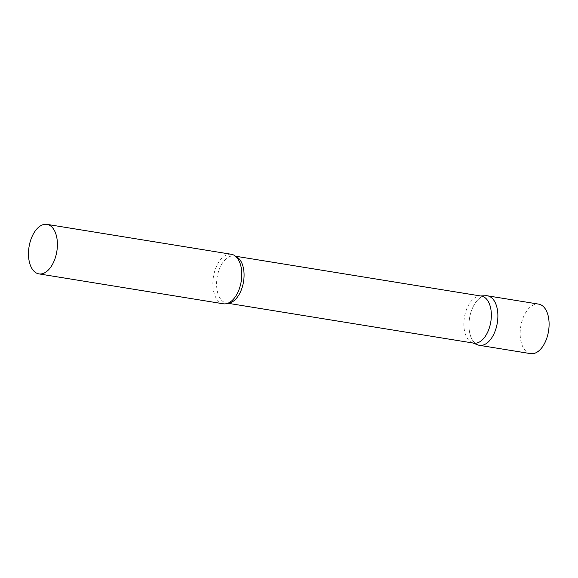 <?xml version="1.0" encoding="UTF-8"?>
<svg xmlns="http://www.w3.org/2000/svg" width="578" height="578" viewBox="0 0 578 578"><rect width="100%" height="100%" fill="white"/><g stroke="black" fill="none" stroke-linecap="round" stroke-linejoin="round"><path stroke-width="0.43" stroke-dasharray="2.89 2.17" d="M479.4 345.326A25.085 14.082 99.2 0 1 468.946 324.814A25.085 14.082 99.2 0 1 479.921 298.01A25.085 14.082 99.2 0 1 487.427 295.806M530.618 353.635A25.085 14.082 99.2 0 1 520.164 333.123A25.085 14.082 99.2 0 1 531.139 306.318A25.085 14.082 99.2 0 1 538.645 304.115M481.423 296.102A23.828 13.381 -80.8 0 0 479.812 296.015A23.828 13.381 -80.8 0 0 464.264 329.561A23.828 13.381 -80.8 0 0 472.24 342.718A23.828 13.381 -80.8 0 0 473.794 343.144M485.737 295.719A25.085 14.082 -80.8 0 0 469.372 331.021A25.085 14.082 -80.8 0 0 477.768 344.878M231.345 254.277A25.085 14.082 -80.8 0 0 217.285 264.717A25.085 14.082 -80.8 0 0 213.282 289.491A25.085 14.082 -80.8 0 0 223.31 303.79M235.752 256.444A23.828 13.381 -80.8 0 0 234.148 255.996A23.828 13.381 -80.8 0 0 220.796 265.916A23.828 13.381 -80.8 0 0 216.988 289.455A23.828 13.381 -80.8 0 0 226.518 303.038A23.828 13.381 -80.8 0 0 228.18 303.125M479.812 296.015L480.629 295.972M235.484 256.213L234.148 255.996C234.87 255.758 236.164 256.798 238.028 259.117M227.855 303.255L226.518 303.038C227.125 303.493 228.686 302.915 231.186 301.304M472.24 342.718L472.999 343.014"/><path stroke-width="0.87" d="M486.907 343.122A25.085 14.082 99.2 0 1 479.4 345.326L530.618 353.635A25.085 14.082 99.2 0 0 538.125 351.431A25.085 14.082 99.2 0 0 549.1 324.626A25.085 14.082 99.2 0 0 538.645 304.115L487.427 295.806A25.085 14.082 99.2 0 1 497.882 316.318A25.085 14.082 99.2 0 1 486.907 343.122M227.855 303.255L473.794 343.144A23.828 13.381 -80.8 0 0 487.138 333.224A23.828 13.381 -80.8 0 0 490.946 309.692A23.828 13.381 -80.8 0 0 481.423 296.102L235.484 256.213M472.999 343.014L477.768 344.878A25.085 14.082 -80.8 0 0 492.81 336.078A25.085 14.082 -80.8 0 0 497.456 310.111A25.085 14.082 -80.8 0 0 485.737 295.719L480.629 295.972M38.928 273.885L223.31 303.79A25.085 14.082 -80.8 0 0 231.186 301.304A25.085 14.082 -80.8 0 0 241.366 268.575A25.085 14.082 -80.8 0 0 238.028 259.117A25.085 14.082 -80.8 0 0 231.345 254.277L46.955 224.365A25.085 14.082 -80.8 0 0 32.903 234.805A25.085 14.082 -80.8 0 0 28.9 259.58A25.085 14.082 -80.8 0 0 38.928 273.885A25.085 14.082 -80.8 0 0 52.981 263.445A25.085 14.082 -80.8 0 0 56.984 238.671A25.085 14.082 -80.8 0 0 46.955 224.365M228.18 303.125A23.828 13.381 -80.8 0 0 243.67 269.586A23.828 13.381 -80.8 0 0 235.752 256.444"/></g></svg>

